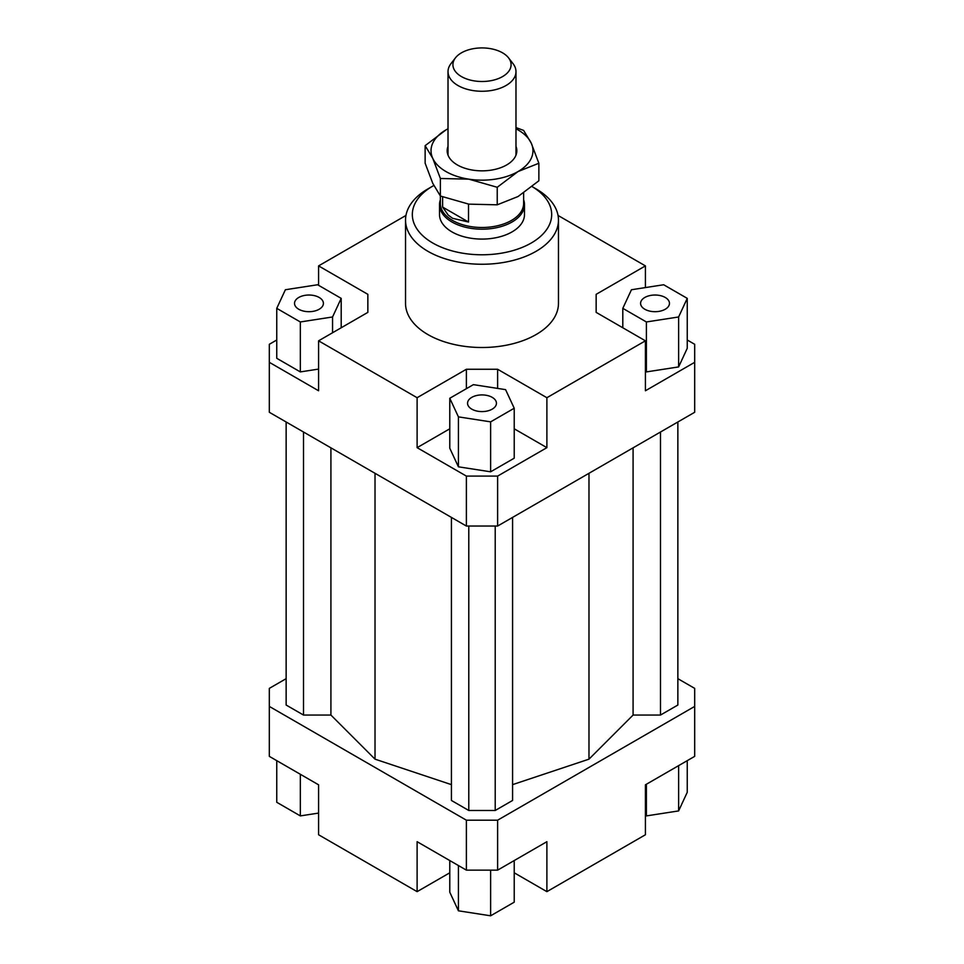 <?xml version="1.0" encoding="UTF-8"?>
<svg xmlns="http://www.w3.org/2000/svg" width="964" height="964" viewBox="0 0 964 964"><rect width="100%" height="100%" fill="white"/><g stroke="black" fill="none" stroke-linecap="round" stroke-linejoin="round"><path stroke-width="1.45" d="M523.633 199.777A42.488 24.522 180 0 1 524.488 204.657A42.488 24.522 180 0 1 498.255 227.323A42.488 24.522 180 0 1 451.959 222.009A42.488 24.522 180 0 1 439.512 204.657A42.488 24.522 180 0 1 440.367 199.777M523.633 193.005L523.633 203.464A41.633 24.04 180 0 1 497.93 225.66A41.633 24.04 180 0 1 452.562 220.455A41.633 24.04 180 0 1 440.367 203.464L440.367 196.017L468.805 204.139L497.231 204.814L518.054 196.523L538.864 180.786L538.864 163.253L518.054 171.544A50.984 29.438 0 0 0 531.236 143.118A50.984 29.438 0 0 0 518.054 129.923A50.984 29.438 0 0 0 515.981 128.802M442.609 207.079L468.516 222.033L452.562 218.298L448.176 215.056L442.609 207.079L442.609 196.897M455.454 57.852L450.971 63.636A33.981 19.617 0 0 0 448.019 71.649A33.981 19.617 0 0 0 457.972 85.519A33.981 19.617 0 0 0 495.002 89.773A33.981 19.617 0 0 0 515.981 71.649A33.981 19.617 0 0 0 513.029 63.636L508.546 57.852A29.077 16.786 180 0 1 498.496 78.542A29.077 16.786 180 0 1 461.443 76.578A29.077 16.786 180 0 1 455.454 57.852A29.077 16.786 180 0 1 502.557 52.839A29.077 16.786 180 0 1 508.546 57.852M468.516 204.091L468.516 222.033M524.488 204.657L524.488 214.562A42.488 24.522 180 0 1 498.255 237.216A42.488 24.522 180 0 1 451.959 231.902A42.488 24.522 180 0 1 439.512 214.562L439.512 204.657M319.18 309.251A14.448 8.339 180 0 1 303.443 311.059A14.448 8.339 180 0 1 294.526 303.359A14.448 8.339 180 0 1 298.756 297.466A14.448 8.339 180 0 1 314.493 295.659A14.448 8.339 180 0 1 323.41 303.359A14.448 8.339 180 0 1 319.18 309.251M492.218 397.361A14.448 8.339 180 0 1 496.448 403.253A14.448 8.339 180 0 1 487.531 410.953A14.448 8.339 180 0 1 471.782 409.146A14.448 8.339 180 0 1 467.552 403.253A14.448 8.339 180 0 1 476.469 395.553A14.448 8.339 180 0 1 492.218 397.361M644.82 297.466A14.448 8.339 180 0 1 660.557 295.659A14.448 8.339 180 0 1 669.474 303.359A14.448 8.339 180 0 1 665.244 309.251A14.448 8.339 180 0 1 649.507 311.059A14.448 8.339 180 0 1 640.59 303.359A14.448 8.339 180 0 1 644.82 297.466M558.469 220.105L558.469 303.359A76.469 44.151 180 0 1 511.257 344.148A76.469 44.151 180 0 1 427.932 334.58A76.469 44.151 180 0 1 405.531 303.359L405.531 220.105A76.469 44.151 0 0 0 427.932 251.327A76.469 44.151 0 0 0 511.257 260.895A76.469 44.151 0 0 0 558.469 220.105A76.469 44.151 0 0 0 536.068 188.896L532.14 186.618A69.673 40.223 180 0 1 530.827 243.253A69.673 40.223 180 0 1 432.74 243A69.673 40.223 180 0 1 432.74 186.112A69.673 40.223 180 0 1 433.812 185.51M432.74 186.112L427.932 188.896A76.469 44.151 0 0 0 405.531 220.105M687.248 340.003L694.683 344.293L694.683 412.279L497.617 526.043L497.617 476.096L466.383 476.096L466.383 526.043L497.617 526.043M694.683 362.319L645.41 390.769L645.41 340.822L546.889 397.71L546.889 447.658L497.617 476.096M645.41 371.345L646.398 371.911L678.62 366.923L687.248 348.317L687.248 298.37L663.666 284.754L631.444 289.742L622.804 308.347L622.804 327.772M466.383 476.096L417.111 447.658L417.111 397.71L318.59 340.822L318.59 390.769L269.317 362.319L269.317 412.279L466.383 526.043M269.317 362.319L269.317 344.293L276.752 340.003M367.85 312.372L367.85 294.333L367.85 312.372L318.59 340.822M276.752 308.347L300.334 321.964L332.556 316.975L341.196 298.37L317.602 284.754L285.38 289.742L276.752 308.347L276.752 358.295L300.334 371.911L318.59 369.092M318.59 285.32L318.59 265.895L367.85 294.333M497.617 388.408L497.617 369.26L466.383 369.26L466.383 388.685M546.889 447.658L514.222 428.799M449.778 428.799L417.111 447.658M490.628 471.806L514.222 458.189L514.222 408.242L505.582 389.637L473.372 384.648L449.778 398.265L449.778 448.224L458.418 466.817L490.628 471.806L490.628 421.858L514.222 408.242M417.111 397.71L466.383 369.26M596.15 312.372L596.15 294.333L596.15 312.372L645.41 340.822M449.778 872.794L417.111 891.652L318.59 834.764L318.59 784.817L269.317 756.366L269.317 688.38L286.139 678.668M677.861 678.668L694.683 688.38L694.683 706.419L497.617 820.195L466.383 820.195L269.317 706.419M286.139 421.991L286.139 705.033L303.515 715.059L330.917 715.059L375.02 759.162L451.417 784.636M512.583 784.636L588.98 759.162L633.083 715.059L660.485 715.059L677.861 705.033L677.861 421.991M451.417 517.403L451.417 800.457L468.781 810.483L495.219 810.483L512.583 800.457L512.583 517.403M466.383 820.195L466.383 870.143L497.617 870.143L497.617 820.195M497.617 870.143L546.889 841.692L546.889 891.652L645.41 834.764L645.41 784.817L694.683 756.366L694.683 706.419M417.111 891.652L417.111 841.692L466.383 870.143M546.889 891.652L514.222 872.794M558.048 215.454L645.41 265.895L645.41 287.573M645.41 815.339L646.398 815.906L678.62 810.917L687.248 792.312L687.248 760.656M646.398 815.906L646.398 784.25M678.62 810.917L678.62 765.645M514.222 860.563L514.222 902.184L490.628 915.8L490.628 870.143M490.628 915.8L458.418 910.811L449.778 892.218L449.778 860.563M458.418 910.811L458.418 865.539M318.59 813.086L300.334 815.906L276.752 802.289L276.752 760.656M300.334 815.906L300.334 774.273M622.804 308.347L646.398 321.964L646.398 371.911M646.398 321.964L678.62 316.975L678.62 366.923M678.62 316.975L687.248 298.37M596.15 294.333L645.41 265.895M449.778 398.265L458.418 416.87L458.418 466.817M458.418 416.87L490.628 421.858M497.617 369.26L546.889 397.71M300.334 321.964L300.334 371.911M332.556 316.975L332.556 332.749M341.196 298.37L341.196 327.772M318.59 265.895L405.952 215.454M303.515 715.059L303.515 432.017M330.917 715.059L330.917 447.838M375.02 759.162L375.02 473.3M633.083 715.059L633.083 447.838M588.98 759.162L588.98 473.3M660.485 715.059L660.485 432.017M468.781 810.483L468.781 526.043M495.219 810.483L495.219 526.043M515.981 127.573L523.621 130.417L531.236 143.118L538.864 163.253M468.805 179.159L440.379 178.485L432.764 158.349A50.984 29.438 0 0 0 445.946 171.544A50.984 29.438 0 0 0 468.805 179.159A50.984 29.438 0 0 0 518.054 171.544L497.231 187.281L468.805 179.159M515.981 146.323A34.837 20.111 180 0 1 509.486 163.097A34.837 20.111 180 0 1 457.37 164.952A34.837 20.111 180 0 1 454.526 163.097A34.837 20.111 180 0 1 448.019 146.323M425.136 145.66L445.946 129.923A50.984 29.438 0 0 0 432.764 158.349L425.136 145.66L425.136 163.193L432.764 183.329L440.379 196.017L440.379 178.485M448.019 128.802A50.984 29.438 0 0 0 445.946 129.923L448.019 128.766M497.231 204.814L497.231 187.281M448.019 71.649L448.019 155.144M515.981 71.649L515.981 155.144M532.14 186.618L536.068 188.896"/></g></svg>
